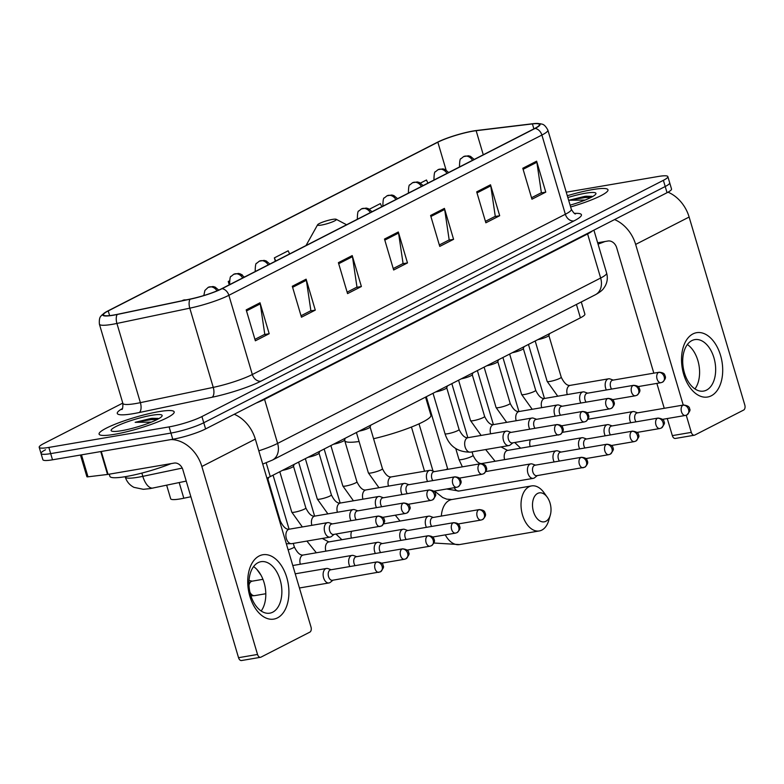 <?xml version="1.0" encoding="UTF-8"?>
<svg xmlns="http://www.w3.org/2000/svg" width="784" height="784" viewBox="0 0 784 784"><rect width="100%" height="100%" fill="white"/><g stroke="black" fill="none" stroke-linecap="round" stroke-linejoin="round"><path stroke-width="1.18" d="M190.865 496.752L183.819 498.232A24.48 3.655 163.5 0 1 180.31 498.898A24.48 3.655 163.5 0 1 170.667 498.771L166.649 485.198M581.287 301.967L584.884 314.119A24.48 3.655 163.5 0 1 580.405 317.834L270.274 476.603A24.48 3.655 163.5 0 1 266.903 478.181M45.511 449.781A24.48 3.655 -16.5 0 0 41.033 453.485L42.865 459.679A24.48 3.655 -16.5 0 0 52.508 459.806L172.774 439.265A24.48 3.655 -16.5 0 0 205.594 428.936L667.047 192.707A24.48 3.655 -16.5 0 0 671.525 188.993L669.693 182.809A24.48 3.655 -16.5 0 1 665.214 186.514A24.48 3.655 -16.5 0 0 669.693 182.809L667.86 176.616A24.48 3.655 -16.5 0 0 658.227 176.488L566.254 192.198M122.774 403.103L43.679 443.597A24.48 3.655 -16.5 0 0 39.2 447.301A24.48 3.655 -16.5 0 0 48.843 447.429L169.109 426.888L170.941 433.072A24.48 3.655 -16.5 0 0 203.762 422.752L665.214 186.514L203.762 422.752A24.48 3.655 -16.5 0 1 170.941 433.072L50.676 453.622L170.941 433.072L172.774 439.265M41.033 453.485A24.48 3.655 -16.5 0 0 50.676 453.622A24.48 3.655 -16.5 0 1 41.033 453.485L39.2 447.301M114.503 434.326A39.161 5.86 -16.5 0 0 154.419 423.233A39.161 5.86 -16.5 0 0 174.185 411.874A39.161 5.86 -16.5 0 0 158.76 411.669A39.161 5.86 -16.5 0 0 118.854 422.762A39.161 5.86 -16.5 0 0 99.088 434.12A39.161 5.86 -16.5 0 0 114.503 434.326A39.161 5.86 -16.5 0 0 154.419 423.233A39.161 5.86 -16.5 0 0 174.185 411.874A39.161 5.86 -16.5 0 0 158.76 411.669A39.161 5.86 -16.5 0 0 118.854 422.762A39.161 5.86 -16.5 0 0 99.088 434.12A39.161 5.86 -16.5 0 0 114.503 434.326M570.634 206.966A39.161 5.86 -16.5 0 0 607.982 189.797A39.161 5.86 -16.5 0 0 592.557 189.601A39.161 5.86 -16.5 0 0 567.312 195.745A39.161 5.86 -16.5 0 1 592.557 189.601A39.161 5.86 -16.5 0 1 607.982 189.797A39.161 5.86 -16.5 0 1 570.634 206.966M113.739 315.031A26.107 3.9 163.5 0 1 103.459 314.894A26.107 3.9 163.5 0 1 108.231 310.934L437.844 142.198A26.107 3.9 163.5 0 1 476.143 130.703L532.414 123.911A26.107 3.9 163.5 0 1 539.412 124.538A26.107 3.9 163.5 0 1 534.629 128.498L221.607 288.747A26.107 3.9 163.5 0 1 190.336 299.037L117.482 314.315A26.107 3.9 163.5 0 1 113.739 315.031M113.366 315.217A26.764 3.998 -16.5 0 0 117.208 314.482L190.061 299.214A26.764 3.998 -16.5 0 0 222.107 288.659L535.139 128.409A26.764 3.998 -16.5 0 0 535.727 123.46A26.764 3.998 -16.5 0 0 532.875 123.715L476.594 130.497A26.764 3.998 -16.5 0 0 437.335 142.286L107.731 311.023A26.764 3.998 -16.5 0 0 105.958 311.983A26.764 3.998 -16.5 0 0 113.366 315.217M169.109 426.888A24.48 3.655 -16.5 0 0 201.929 416.559L663.382 180.33A24.48 3.655 -16.5 0 0 667.86 176.616M490.519 184.779L499.682 215.727L485.855 222.803L476.692 191.864L490.519 184.779A6.527 5.047 -117.1 0 1 490.764 185.867L477.005 192.913M536.619 161.181L545.782 192.129L531.954 199.205L522.791 168.266L536.619 161.181A6.527 5.047 -117.1 0 1 536.864 162.268L523.104 169.315M352.222 255.584L361.385 286.523L347.557 293.608L338.394 262.66L352.222 255.584A6.527 5.047 -117.1 0 1 352.467 256.672L338.708 263.718M306.123 279.182L315.286 310.121L301.458 317.206L292.295 286.258L306.123 279.182A6.527 5.047 -117.1 0 1 306.368 280.27L292.608 287.316M260.023 302.781L269.186 333.719L255.359 340.805L246.196 309.866L260.023 302.781A6.527 5.047 -117.1 0 1 260.268 303.869L246.509 310.915M444.42 208.387L453.583 239.326L439.755 246.401L430.592 215.463L444.42 208.387A6.527 5.047 -117.1 0 1 444.665 209.475L430.906 216.511M398.321 231.986L407.484 262.924L393.656 270L384.493 239.061L398.321 231.986A6.527 5.047 -117.1 0 1 398.566 233.073L384.807 240.11M381.798 206.731L380.377 203.595L369.421 209.201M427.897 183.133L426.476 179.997L420.498 183.054M229.33 280.927L228.252 281.476L229.242 284.837M242.354 274.998L241.727 274.576M289.6 253.938L288.179 250.792L274.351 257.877L275.341 261.229M407.484 262.924L402.594 263.757M393.225 268.549L403.074 263.512L398.566 233.073M453.583 239.326L448.693 240.159M439.324 244.951L449.173 239.914L444.665 209.475M269.186 333.719L264.296 334.562M254.927 339.354L264.776 334.307L260.268 303.869M315.286 310.121L310.395 310.964M301.027 315.756L310.876 310.709L306.368 280.27M361.385 286.523L356.495 287.356M347.126 292.158L356.975 287.111L352.467 256.672M545.782 192.129L540.891 192.962M531.523 197.754L541.372 192.717L536.864 162.268M499.682 215.727L494.792 216.56M485.423 221.353L495.272 216.315L490.764 185.867M274.351 257.877L275.762 261.013M228.252 281.476L229.663 284.612M109.25 474.183L109.897 476.358A40.797 6.096 -16.5 0 0 125.959 476.564A40.797 6.096 -16.5 0 0 171.167 463.599M158.015 418.391L150.94 418.46L135.162 422.321L151.302 422.155M121.608 430.69A26.597 3.979 -16.5 0 0 162.014 416.108A26.597 3.979 -16.5 0 0 151.665 415.304A26.597 3.979 -16.5 0 0 122.882 423.478A26.597 3.979 -16.5 0 0 111.593 431.043A26.597 3.979 -16.5 0 0 121.608 430.69M135.162 422.321L151.283 419.607L157.241 419.489M151.988 418.293L158.26 418.45M277.487 617.87A32.634 20.129 -99.7 0 1 249.88 596.369A32.634 20.129 -99.7 0 1 259.161 555.983A32.634 20.129 -99.7 0 1 286.768 577.485A32.634 20.129 -99.7 0 1 277.487 617.87M258.073 562.677A26.107 16.101 80.3 0 0 250.018 592.586A26.107 16.101 80.3 0 0 269.794 613.166A26.107 16.101 80.3 0 0 272.734 612.177A26.107 16.101 80.3 0 0 280.78 582.277A26.107 16.101 80.3 0 0 261.003 561.687A26.107 16.101 80.3 0 0 258.073 562.677M170.971 439.569A32.634 25.215 62.9 0 1 201.86 466.49L257.534 654.454A4.077 2.519 80.3 0 0 260.523 657.296A4.077 2.519 80.3 0 0 260.984 657.139L309.847 632.129A4.077 2.519 80.3 0 0 311.013 627.082L255.329 439.109L201.86 466.49M234.249 414.275A32.634 25.215 62.9 0 1 255.329 439.109M253.575 566.607A26.107 16.101 -99.7 0 1 261.16 611.001M241.991 660.383A4.077 2.519 -99.7 0 1 241.531 660.54A4.077 2.519 -99.7 0 1 238.542 657.698L182.868 469.734A8.163 6.301 -117.1 0 0 174.244 463.079L108.055 474.379A4.077 0.608 163.5 0 1 107.535 474.457L87.984 476.819A4.077 0.608 163.5 0 1 86.897 476.721L80.468 455.034M545.88 521.282A14.69 9.055 80.3 0 0 550.29 515.147A14.69 9.055 80.3 0 0 547.222 497.164A14.69 9.055 80.3 0 0 537.638 493.43A14.69 9.055 80.3 0 0 533.463 511.599A14.69 9.055 80.3 0 0 545.88 521.282M550.29 515.147L548.702 520.566A22.844 14.092 -99.7 0 1 541.842 530.092A22.844 14.092 -99.7 0 1 539.274 530.954A22.844 14.092 -99.7 0 1 521.968 512.952A22.844 14.092 -99.7 0 1 529.014 486.776A22.844 14.092 -99.7 0 1 531.581 485.913A22.844 14.092 -99.7 0 1 543.929 492.587L547.222 497.164M332.485 219.402A9.79 1.46 -16.5 0 0 317.608 224.773A9.79 1.46 -16.5 0 0 321.42 225.067A9.79 1.46 -16.5 0 0 332.014 222.058A9.79 1.46 -16.5 0 0 336.169 219.275A9.79 1.46 -16.5 0 0 332.485 219.402M344.637 439.932L344.872 440.735A44.874 6.713 -16.5 0 0 359.082 441.51M373.576 438.726A44.874 6.713 -16.5 0 0 430.926 415.246L425.555 397.106M331.191 569.733L328.035 568.616A7.34 4.528 80.3 0 0 326.507 568.469A7.34 4.528 80.3 0 0 325.683 568.743A7.34 4.528 80.3 0 0 323.596 577.828A7.34 4.528 80.3 0 0 328.976 582.943A7.34 4.528 80.3 0 0 329.799 582.669A7.34 4.528 80.3 0 0 330.368 582.296L332.975 580.189M376.516 562.089A5.302 3.273 80.3 0 1 377.114 561.893L330.642 569.831A5.302 3.273 80.3 0 0 330.054 570.027A5.302 3.273 80.3 0 0 328.545 576.593A5.302 3.273 80.3 0 0 332.436 580.287L380.416 571.84A5.302 4.096 62.9 0 0 382.122 566.42A5.302 4.096 -117.1 0 0 376.516 562.089A5.302 3.273 80.3 0 0 374.879 568.165A5.302 3.273 80.3 0 0 378.897 572.349M356.73 556.66L353.574 555.542A7.34 4.528 80.3 0 0 352.045 555.395A7.34 4.528 80.3 0 0 351.222 555.67A7.34 4.528 80.3 0 0 349.135 564.754A7.34 4.528 80.3 0 0 349.84 566.548M402.055 549.016A5.302 3.273 80.3 0 0 400.418 555.092A5.302 3.273 80.3 0 0 404.436 559.276L405.955 558.767A5.302 4.096 62.9 0 0 407.66 553.337A5.302 4.096 -117.1 0 0 402.055 549.016A5.302 3.273 80.3 0 1 402.653 548.82L356.181 556.758A5.302 3.273 80.3 0 0 355.593 556.954A5.302 3.273 80.3 0 0 354.084 563.52A5.302 3.273 80.3 0 0 355.103 565.646M382.269 543.586L379.113 542.469A7.34 4.528 80.3 0 0 377.584 542.312A7.34 4.528 80.3 0 0 376.761 542.597A7.34 4.528 80.3 0 0 374.674 551.681A7.34 4.528 80.3 0 0 375.379 553.475M427.594 535.942A5.302 3.273 80.3 0 0 425.957 542.018A5.302 3.273 80.3 0 0 429.975 546.203L431.494 545.693A5.302 4.096 62.9 0 0 433.199 540.264A5.302 4.096 -117.1 0 0 427.594 535.942A5.302 3.273 80.3 0 1 428.191 535.746L381.72 543.675A5.302 3.273 80.3 0 0 381.132 543.88A5.302 3.273 80.3 0 0 379.623 550.437A5.302 3.273 80.3 0 0 380.642 552.573M407.807 530.513L404.652 529.386A7.34 4.528 80.3 0 0 403.123 529.239A7.34 4.528 80.3 0 0 402.3 529.523A7.34 4.528 80.3 0 0 400.212 538.608A7.34 4.528 80.3 0 0 400.918 540.401M453.132 522.869A5.302 3.273 80.3 0 0 451.496 528.945A5.302 3.273 80.3 0 0 455.514 533.12L457.033 532.62A5.302 4.096 62.9 0 0 458.738 527.191A5.302 4.096 -117.1 0 0 453.132 522.869A5.302 3.273 80.3 0 1 453.73 522.673L407.259 530.601A5.302 3.273 80.3 0 0 406.671 530.807A5.302 3.273 80.3 0 0 405.161 537.363A5.302 3.273 80.3 0 0 406.181 539.5M433.346 517.44L430.191 516.313A7.34 4.528 80.3 0 0 428.662 516.166A7.34 4.528 80.3 0 0 427.839 516.44A7.34 4.528 80.3 0 0 425.751 525.535A7.34 4.528 80.3 0 0 426.457 527.328M478.671 509.796A5.302 3.273 80.3 0 0 477.035 515.872A5.302 3.273 80.3 0 0 481.053 520.047L482.572 519.547A5.302 4.096 62.9 0 0 484.277 514.118A5.302 4.096 -117.1 0 0 478.671 509.796A5.302 3.273 80.3 0 1 479.269 509.59L432.797 517.528A5.302 3.273 80.3 0 0 432.209 517.734A5.302 3.273 80.3 0 0 430.7 524.29A5.302 3.273 80.3 0 0 431.719 526.427M535.501 465.137L532.346 464.02A7.34 4.528 80.3 0 0 530.817 463.873A7.34 4.528 80.3 0 0 529.994 464.148A7.34 4.528 80.3 0 0 527.906 473.232A7.34 4.528 80.3 0 0 533.287 478.348A7.34 4.528 80.3 0 0 534.11 478.073A7.34 4.528 80.3 0 0 534.678 477.701L537.285 475.594M580.826 457.493A5.302 3.273 80.3 0 1 581.424 457.297L534.953 465.235A5.302 3.273 80.3 0 0 534.365 465.431A5.302 3.273 80.3 0 0 532.855 471.997A5.302 3.273 80.3 0 0 536.746 475.692L584.727 467.244A5.302 4.096 62.9 0 0 586.432 461.825A5.302 4.096 -117.1 0 0 580.826 457.493A5.302 3.273 80.3 0 0 579.19 463.569A5.302 3.273 80.3 0 0 583.208 467.754M561.04 452.064L557.885 450.947A7.34 4.528 80.3 0 0 556.356 450.8A7.34 4.528 80.3 0 0 555.533 451.074A7.34 4.528 80.3 0 0 553.445 460.159A7.34 4.528 80.3 0 0 554.151 461.952M606.365 444.42A5.302 3.273 80.3 0 0 604.729 450.496A5.302 3.273 80.3 0 0 608.747 454.681L610.266 454.171A5.302 4.096 62.9 0 0 611.971 448.752A5.302 4.096 -117.1 0 0 606.365 444.42A5.302 3.273 80.3 0 1 606.963 444.224L560.501 452.162A5.302 3.273 80.3 0 0 559.903 452.358A5.302 3.273 80.3 0 0 558.394 458.924A5.302 3.273 80.3 0 0 559.413 461.061M586.579 438.991L583.423 437.874A7.34 4.528 80.3 0 0 581.895 437.727A7.34 4.528 80.3 0 0 581.071 438.001A7.34 4.528 80.3 0 0 578.984 447.086A7.34 4.528 80.3 0 0 579.69 448.879M631.904 431.347A5.302 3.273 80.3 0 0 630.267 437.423A5.302 3.273 80.3 0 0 634.285 441.608L635.804 441.098A5.302 4.096 62.9 0 0 637.51 435.669A5.302 4.096 -117.1 0 0 631.904 431.347A5.302 3.273 80.3 0 1 632.502 431.151L586.04 439.089A5.302 3.273 80.3 0 0 585.442 439.285A5.302 3.273 80.3 0 0 583.933 445.851A5.302 3.273 80.3 0 0 584.952 447.978M612.118 425.918L608.962 424.801A7.34 4.528 80.3 0 0 607.433 424.644A7.34 4.528 80.3 0 0 606.61 424.928A7.34 4.528 80.3 0 0 604.523 434.013A7.34 4.528 80.3 0 0 605.228 435.806M657.443 418.274A5.302 3.273 80.3 0 0 655.806 424.35A5.302 3.273 80.3 0 0 659.824 428.534L661.343 428.025A5.302 4.096 62.9 0 0 663.048 422.596A5.302 4.096 -117.1 0 0 657.443 418.274A5.302 3.273 80.3 0 1 658.041 418.078L611.579 426.006A5.302 3.273 80.3 0 0 610.981 426.212A5.302 3.273 80.3 0 0 609.472 432.768A5.302 3.273 80.3 0 0 610.491 434.904M637.657 412.845L634.501 411.718A7.34 4.528 80.3 0 0 632.972 411.571A7.34 4.528 80.3 0 0 632.149 411.855A7.34 4.528 80.3 0 0 630.062 420.939A7.34 4.528 80.3 0 0 630.767 422.733M682.982 405.201A5.302 3.273 80.3 0 0 681.345 411.277A5.302 3.273 80.3 0 0 685.363 415.451L686.882 414.952A5.302 4.096 62.9 0 0 688.587 409.522A5.302 4.096 -117.1 0 0 682.982 405.201A5.302 3.273 80.3 0 1 683.579 405.005L637.118 412.933A5.302 3.273 80.3 0 0 636.52 413.139A5.302 3.273 80.3 0 0 635.011 419.695A5.302 3.273 80.3 0 0 636.03 421.831M332.318 523.908L329.162 522.781A7.34 4.528 80.3 0 0 327.634 522.634A7.34 4.528 80.3 0 0 324.723 531.993A7.34 4.528 80.3 0 0 330.103 537.109A7.34 4.528 80.3 0 0 331.495 536.462L334.102 534.355M377.643 516.264A5.302 3.273 80.3 0 1 378.241 516.058L331.779 523.996A5.302 3.273 80.3 0 0 331.181 524.192A5.302 3.273 80.3 0 0 329.672 530.758A5.302 3.273 80.3 0 0 333.563 534.453L381.553 526.005A5.302 4.096 62.9 0 0 383.249 520.586A5.302 4.096 -117.1 0 0 377.643 516.264A5.302 3.273 80.3 0 0 376.006 522.33A5.302 3.273 80.3 0 0 380.024 526.515M267.413 479.896A7.34 1.098 -16.5 0 0 267.922 479.396L268.696 477.368M357.857 510.825L354.701 509.708A7.34 4.528 80.3 0 0 353.172 509.561A7.34 4.528 80.3 0 0 350.262 518.92A7.34 4.528 80.3 0 0 350.967 520.713M403.182 503.181A5.302 3.273 80.3 0 0 401.545 509.257A5.302 3.273 80.3 0 0 405.563 513.442L407.092 512.932A5.302 4.096 62.9 0 0 408.787 507.513A5.302 4.096 -117.1 0 0 403.182 503.181A5.302 3.273 80.3 0 1 403.78 502.985L357.318 510.923A5.302 3.273 80.3 0 0 356.72 511.119A5.302 3.273 80.3 0 0 355.211 517.685A5.302 3.273 80.3 0 0 356.23 519.821M282.446 470.371A7.34 1.098 -16.5 0 0 289.502 468.42A7.34 1.098 -16.5 0 0 293.461 466.323L294.216 464.344M383.396 497.752L380.24 496.635A7.34 4.528 80.3 0 0 378.711 496.488A7.34 4.528 80.3 0 0 375.801 505.847A7.34 4.528 80.3 0 0 376.506 507.64M428.721 490.108A5.302 3.273 80.3 0 0 427.084 496.184A5.302 3.273 80.3 0 0 431.102 500.368L432.631 499.859A5.302 4.096 62.9 0 0 434.326 494.439A5.302 4.096 -117.1 0 0 428.721 490.108A5.302 3.273 80.3 0 1 429.318 489.912L382.857 497.85A5.302 3.273 80.3 0 0 382.259 498.046A5.302 3.273 80.3 0 0 380.75 504.612A5.302 3.273 80.3 0 0 381.769 506.748M307.985 457.297A7.34 1.098 -16.5 0 0 315.041 455.337A7.34 1.098 -16.5 0 0 319 453.24L319.754 451.261M408.934 484.679L405.779 483.561A7.34 4.528 80.3 0 0 404.25 483.414A7.34 4.528 80.3 0 0 401.339 492.773A7.34 4.528 80.3 0 0 402.045 494.567M454.259 477.035A5.302 3.273 80.3 0 0 452.623 483.111A5.302 3.273 80.3 0 0 456.641 487.295L458.17 486.786A5.302 4.096 62.9 0 0 459.865 481.366A5.302 4.096 -117.1 0 0 454.259 477.035A5.302 3.273 80.3 0 1 454.857 476.839L408.395 484.777A5.302 3.273 80.3 0 0 407.798 484.973A5.302 3.273 80.3 0 0 406.288 491.539A5.302 3.273 80.3 0 0 407.308 493.675M333.523 444.224A7.34 1.098 -16.5 0 0 340.579 442.264A7.34 1.098 -16.5 0 0 344.539 440.167L345.293 438.187M434.473 471.605L431.318 470.488A7.34 4.528 80.3 0 0 429.789 470.341A7.34 4.528 80.3 0 0 426.878 479.7A7.34 4.528 80.3 0 0 427.584 481.494M479.798 463.961A5.302 3.273 80.3 0 0 478.162 470.037A5.302 3.273 80.3 0 0 482.18 474.222L483.708 473.712A5.302 4.096 62.9 0 0 485.404 468.283A5.302 4.096 -117.1 0 0 479.798 463.961A5.302 3.273 80.3 0 1 480.396 463.765L433.934 471.694A5.302 3.273 80.3 0 0 433.336 471.899A5.302 3.273 80.3 0 0 431.827 478.456A5.302 3.273 80.3 0 0 432.846 480.592M359.062 431.141A7.34 1.098 -16.5 0 0 366.118 429.191A7.34 1.098 -16.5 0 0 370.077 427.094L370.832 425.114M511.09 432.386L507.934 431.259A7.34 4.528 80.3 0 0 506.405 431.112A7.34 4.528 80.3 0 0 503.495 440.481A7.34 4.528 80.3 0 0 508.875 445.586A7.34 4.528 80.3 0 0 510.266 444.94L512.873 442.842M556.415 424.742A5.302 3.273 80.3 0 1 557.012 424.536L510.551 432.474A5.302 3.273 80.3 0 0 509.953 432.68A5.302 3.273 80.3 0 0 508.444 439.236A5.302 3.273 80.3 0 0 512.334 442.931L560.325 434.493A5.302 4.096 62.9 0 0 562.02 429.064A5.302 4.096 -117.1 0 0 556.415 424.742A5.302 3.273 80.3 0 0 554.778 430.818A5.302 3.273 80.3 0 0 558.796 434.993M435.679 391.922A7.34 1.098 -16.5 0 0 442.735 389.971A7.34 1.098 -16.5 0 0 446.694 387.874L447.448 385.895M536.628 419.313L533.473 418.186A7.34 4.528 80.3 0 0 531.944 418.039A7.34 4.528 80.3 0 0 529.033 427.398A7.34 4.528 80.3 0 0 529.739 429.201M581.953 411.669A5.302 3.273 80.3 0 0 580.317 417.745A5.302 3.273 80.3 0 0 584.335 421.919L585.864 421.41A5.302 4.096 62.9 0 0 587.559 415.99A5.302 4.096 -117.1 0 0 581.953 411.669A5.302 3.273 80.3 0 1 582.551 411.463L536.089 419.401A5.302 3.273 80.3 0 0 535.492 419.597A5.302 3.273 80.3 0 0 533.982 426.163A5.302 3.273 80.3 0 0 535.002 428.299M461.217 378.848A7.34 1.098 -16.5 0 0 468.273 376.898A7.34 1.098 -16.5 0 0 472.233 374.801L472.987 372.821M562.167 406.23L559.012 405.112A7.34 4.528 80.3 0 0 557.483 404.965A7.34 4.528 80.3 0 0 554.572 414.324A7.34 4.528 80.3 0 0 555.278 416.128M607.492 398.595A5.302 3.273 80.3 0 0 605.856 404.662A5.302 3.273 80.3 0 0 609.874 408.846L611.402 408.337A5.302 4.096 62.9 0 0 613.098 402.917A5.302 4.096 -117.1 0 0 607.492 398.595A5.302 3.273 80.3 0 1 608.09 398.39L561.628 406.328A5.302 3.273 80.3 0 0 561.03 406.524A5.302 3.273 80.3 0 0 559.521 413.09A5.302 3.273 80.3 0 0 560.54 415.226M486.756 365.775A7.34 1.098 -16.5 0 0 493.812 363.825A7.34 1.098 -16.5 0 0 497.771 361.728L498.526 359.748M587.706 393.156L584.55 392.039A7.34 4.528 80.3 0 0 583.022 391.892A7.34 4.528 80.3 0 0 580.111 401.251A7.34 4.528 80.3 0 0 580.817 403.045M633.031 385.512A5.302 3.273 80.3 0 0 631.394 391.588A5.302 3.273 80.3 0 0 635.412 395.773L636.941 395.263A5.302 4.096 62.9 0 0 638.637 389.844A5.302 4.096 -117.1 0 0 633.031 385.512A5.302 3.273 80.3 0 1 633.629 385.316L587.167 393.254A5.302 3.273 80.3 0 0 586.569 393.45A5.302 3.273 80.3 0 0 585.06 400.016A5.302 3.273 80.3 0 0 586.079 402.153M512.295 352.702A7.34 1.098 -16.5 0 0 519.351 350.752A7.34 1.098 -16.5 0 0 523.31 348.655L524.065 346.675M613.245 380.083L610.089 378.966A7.34 4.528 80.3 0 0 608.56 378.819A7.34 4.528 80.3 0 0 605.65 388.178A7.34 4.528 80.3 0 0 606.355 389.971M658.57 372.439A5.302 3.273 80.3 0 0 656.933 378.515A5.302 3.273 80.3 0 0 660.951 382.7L662.48 382.19A5.302 4.096 62.9 0 0 664.175 376.771A5.302 4.096 -117.1 0 0 658.57 372.439A5.302 3.273 80.3 0 1 659.168 372.243L612.706 380.181A5.302 3.273 80.3 0 0 612.108 380.377A5.302 3.273 80.3 0 0 610.599 386.943A5.302 3.273 80.3 0 0 611.618 389.08M537.834 339.629A7.34 1.098 -16.5 0 0 544.89 337.669A7.34 1.098 -16.5 0 0 548.849 335.572L549.604 333.592M711.284 395.793A32.634 20.129 -99.7 0 1 683.677 374.291A32.634 20.129 -99.7 0 1 692.948 333.915A32.634 20.129 -99.7 0 1 720.555 355.417A32.634 20.129 -99.7 0 1 711.284 395.793M691.86 340.599A26.107 16.101 80.3 0 0 683.805 370.509A26.107 16.101 80.3 0 0 703.591 391.089A26.107 16.101 80.3 0 0 706.521 390.109A26.107 16.101 80.3 0 0 714.577 360.199A26.107 16.101 80.3 0 0 694.8 339.619A26.107 16.101 80.3 0 0 691.86 340.599M614.568 219.569A32.634 25.215 62.9 0 1 635.648 244.412L683.236 405.054M668.027 192.188A32.634 25.215 62.9 0 1 689.126 217.041L744.8 405.005A4.077 2.519 80.3 0 1 743.644 410.052L694.771 435.071A4.077 2.519 80.3 0 1 694.32 435.218L675.328 438.462A4.077 2.519 -99.7 0 1 672.339 435.62L667.272 418.548M686.245 415.226L691.321 432.376A4.077 2.519 80.3 0 0 694.32 435.218M687.362 344.529A26.107 16.101 -99.7 0 1 694.947 388.923M664.244 408.297L656.865 383.396M653.827 373.155L616.655 247.656A8.163 6.301 -117.1 0 0 608.031 241.002L597.643 242.775M591.812 196.314L584.727 196.382L568.959 200.243L585.089 200.077M570.095 205.163A26.597 3.979 -16.5 0 0 595.811 194.03A26.597 3.979 -16.5 0 0 585.452 193.227A26.597 3.979 -16.5 0 0 567.841 197.548M598.045 244.138A40.797 6.096 -16.5 0 0 604.964 241.531M568.959 200.243L585.07 197.529L591.028 197.411M585.785 196.216L592.047 196.372M179.173 482.572L183.819 498.232M266.188 462.825L270.274 476.603M576.436 304.447L580.405 317.834M186.229 481.092L150.107 488.608L143.325 489.314L133.946 487.344C129.644 485.129 126.753 481.699 125.293 477.074A32.634 4.88 -16.5 0 0 138.141 477.24A32.634 4.88 -16.5 0 0 142.815 476.349L141.855 473.085M205.594 428.936L201.929 416.559M52.508 459.806L48.843 447.429M667.047 192.707L663.382 180.33M258.798 450.829A32.634 4.88 -16.5 0 0 277.614 443.411L264.561 399.321A32.634 4.88 163.5 0 1 256.329 402.976M153.047 488.05A16.317 7.722 -101.8 0 1 142.815 476.349L182.221 468.087M595.428 294.725A16.317 12.613 -117.1 0 0 600.652 278.036A32.634 4.88 -16.5 0 0 606.63 273.097C607.914 277.791 607.355 282.24 604.944 286.444L603.749 288.218C602.582 290.129 599.809 292.295 595.428 294.725L272.391 460.1A16.317 12.613 -117.1 0 0 277.614 443.411L600.652 278.036L587.598 233.946L264.561 399.321A4.077 3.156 62.9 0 1 264.433 398.821M592.498 230.868A32.634 4.88 163.5 0 1 587.598 233.946A4.077 3.156 62.9 0 1 587.471 233.446M108.231 310.934L109.613 315.609M535.139 128.409A8.163 6.301 62.9 0 1 541.891 135.054L228.869 295.303A32.634 4.88 163.5 0 1 189.787 308.171L116.924 323.449A32.634 4.88 163.5 0 1 112.249 324.341A32.634 4.88 163.5 0 1 99.401 324.174L122.863 403.378A32.634 4.88 -16.5 0 0 135.71 403.554A32.634 4.88 -16.5 0 0 140.385 402.653L213.248 387.384A32.634 4.88 -16.5 0 0 252.33 374.517L565.352 214.257A32.634 4.88 -16.5 0 0 571.33 209.318C573.555 212.866 574.986 214.375 575.593 213.846M117.208 314.482A8.163 3.861 -101.8 0 0 116.924 323.449L140.385 402.653A8.163 3.861 78.2 0 1 139.238 412.531A40.797 6.096 163.5 0 1 122.412 408.533M574.515 213.405A40.797 6.096 163.5 0 1 573.976 220.912L260.954 381.161A8.163 6.301 -117.1 0 1 252.33 374.517L228.869 295.303A8.163 6.301 -117.1 0 0 222.107 288.659M535.727 123.46L540.705 123.784C541.685 124.47 544.057 123.029 547.869 130.105A32.634 4.88 163.5 0 1 541.891 135.054L565.352 214.257A8.163 6.301 -117.1 0 0 573.976 220.912M260.954 381.161A40.797 6.096 163.5 0 1 212.101 397.253A8.163 3.861 78.2 0 0 213.248 387.384L189.787 308.171A8.163 3.861 -101.8 0 1 190.061 299.214M212.101 397.253L139.238 412.531M532.414 123.911L533.884 128.87M476.143 130.703L483.277 154.781M437.844 142.198L446.076 170.01M101.273 451.476L108.055 474.379M238.542 657.698L257.534 654.454M107.535 474.457L100.754 451.564M81.487 454.857L87.984 476.819M434.522 491.068L442.725 497.536L446.694 499.134L451.819 499.535A22.844 14.092 80.3 0 0 449.252 500.398A22.844 14.092 80.3 0 0 441.333 516.078M445.283 534.874A22.844 14.092 80.3 0 0 459.512 544.576L539.274 530.954M262.954 579.317L252.193 581.16A7.34 4.528 80.3 0 0 251.36 581.434A7.34 4.528 80.3 0 0 251.105 581.581A7.34 4.528 80.3 0 0 248.979 585.227M249.929 592.204A7.34 4.528 80.3 0 0 254.663 595.634L250.929 595.879M182.035 300.782L182.662 300.419A8.163 6.301 62.9 0 1 184.093 299.949A8.163 6.301 -117.1 0 1 185.965 299.958M203.82 295.539L204.898 290.452L208.201 287.346A8.163 6.301 62.9 0 1 209.632 286.875A8.163 6.301 -117.1 0 1 217.021 290.844M288.13 549.829A7.34 1.098 -16.5 0 0 292.687 548.104A7.34 1.098 -16.5 0 0 294.304 546.86C297.234 552.838 300.223 555.552 303.271 555.013A7.34 4.528 80.3 0 0 302.438 555.288A7.34 4.528 80.3 0 0 302.183 555.435A7.34 4.528 80.3 0 0 300.311 564.225M229.839 284.523L229.643 283.847A8.163 1.215 -16.5 0 0 230.614 284.131M229.643 283.847C229.781 278.496 230.28 275.997 231.153 276.36L233.74 274.273A8.163 6.301 62.9 0 1 235.171 273.802A8.163 6.301 -117.1 0 1 242.677 277.957M403.123 529.239L328.81 541.94A7.34 4.528 80.3 0 0 327.977 542.214A7.34 4.528 80.3 0 0 327.722 542.361A7.34 4.528 80.3 0 0 325.85 551.152M255.378 271.45L255.182 270.774A8.163 1.215 -16.5 0 0 256.152 271.058M255.182 270.774C255.319 265.423 255.819 262.924 256.691 263.287L259.279 261.199A8.163 6.301 62.9 0 1 260.709 260.719A8.163 6.301 -117.1 0 1 268.216 264.884M351.614 531.366A7.34 4.528 80.3 0 0 351.389 538.079M357.533 219.157L357.337 218.481A8.163 1.215 -16.5 0 0 358.308 218.756M357.337 218.481C357.475 213.121 357.974 210.631 358.847 210.984L361.434 208.897A8.163 6.301 62.9 0 1 362.865 208.426A8.163 6.301 -117.1 0 1 370.371 212.582M454.279 487.697A7.34 4.528 80.3 0 0 458.973 491.039L446.694 488.991M445.939 469.645A7.34 1.098 -16.5 0 0 447.537 468.411L447.84 469.322M383.072 206.084L382.876 205.408A8.163 1.215 -16.5 0 0 383.846 205.682M382.876 205.408C383.013 200.047 383.513 197.548 384.385 197.911L386.973 195.824A8.163 6.301 62.9 0 1 388.403 195.353A8.163 6.301 -117.1 0 1 395.91 199.508M462.374 466.843L458.993 459.502A7.34 1.098 -16.5 0 0 461.884 459.542A7.34 1.098 -16.5 0 0 471.458 456.582A7.34 1.098 -16.5 0 0 473.075 455.337C476.006 461.315 478.995 464.04 482.042 463.491A7.34 4.528 80.3 0 0 481.376 463.687M408.611 193.011L408.415 192.335A8.163 1.215 -16.5 0 0 409.385 192.609M408.415 192.335C408.552 186.974 409.052 184.475 409.924 184.838L412.511 182.75A8.163 6.301 62.9 0 1 413.942 182.28A8.163 6.301 -117.1 0 1 421.449 186.435M581.895 437.727L507.581 450.418A7.34 4.528 80.3 0 0 506.748 450.692A7.34 4.528 80.3 0 0 506.493 450.839A7.34 4.528 80.3 0 0 504.622 459.63M434.15 179.928L433.954 179.252A8.163 1.215 -16.5 0 0 434.924 179.536M433.954 179.252C434.091 173.901 434.591 171.402 435.463 171.765L438.05 169.677A8.163 6.301 62.9 0 1 439.481 169.207A8.163 6.301 -117.1 0 1 446.988 173.362M530.386 439.844A7.34 4.528 80.3 0 0 530.16 446.557M459.689 166.855L459.493 166.179A8.163 1.215 -16.5 0 0 460.463 166.463M459.493 166.179C459.63 160.828 460.13 158.329 461.002 158.691L463.589 156.604A8.163 6.301 62.9 0 1 465.02 156.134A8.163 6.301 -117.1 0 1 472.527 160.289M327.634 522.634L289.276 529.19A7.34 4.528 80.3 0 0 288.189 529.612A7.34 4.528 80.3 0 0 286.366 538.549A7.34 4.528 80.3 0 0 291.746 543.665L286.327 543.763M279.78 521.664A7.34 1.098 -16.5 0 0 280.309 521.027C283.24 527.015 286.229 529.729 289.276 529.19M302.35 526.956L291.766 512.128A7.34 1.098 -16.5 0 0 294.657 512.168A7.34 1.098 -16.5 0 0 304.231 509.208A7.34 1.098 -16.5 0 0 305.848 507.954C308.778 513.941 311.767 516.656 314.815 516.107A7.34 4.528 80.3 0 0 313.727 516.538A7.34 4.528 80.3 0 0 311.856 525.329M327.888 513.873L317.304 499.055A7.34 1.098 -16.5 0 0 320.195 499.094A7.34 1.098 -16.5 0 0 329.77 496.125A7.34 1.098 -16.5 0 0 331.387 494.88C334.317 500.868 337.306 503.583 340.354 503.034A7.34 4.528 80.3 0 0 339.266 503.465A7.34 4.528 80.3 0 0 337.394 512.256M353.427 500.8L342.843 485.982A7.34 1.098 -16.5 0 0 345.734 486.021A7.34 1.098 -16.5 0 0 355.309 483.052A7.34 1.098 -16.5 0 0 356.926 481.807C359.856 487.795 362.845 490.51 365.893 489.961A7.34 4.528 80.3 0 0 364.805 490.382A7.34 4.528 80.3 0 0 362.933 499.183M378.966 487.726L368.382 472.909A7.34 1.098 -16.5 0 0 371.273 472.938A7.34 1.098 -16.5 0 0 380.848 469.979A7.34 1.098 -16.5 0 0 382.465 468.734C385.395 474.712 388.384 477.436 391.432 476.888A7.34 4.528 80.3 0 0 390.344 477.309A7.34 4.528 80.3 0 0 388.472 486.109M447.889 433.719A7.34 1.098 -16.5 0 0 457.464 430.759A7.34 1.098 -16.5 0 0 459.081 429.514C462.011 435.492 465 438.207 468.048 437.668A7.34 4.528 80.3 0 0 466.96 438.089A7.34 4.528 80.3 0 0 465.137 447.027A7.34 4.528 80.3 0 0 470.518 452.143C457.444 452.211 448.938 446.057 444.998 433.679A7.34 1.098 -16.5 0 0 447.889 433.719M481.121 435.434L470.537 420.606A7.34 1.098 -16.5 0 0 473.428 420.645A7.34 1.098 -16.5 0 0 483.003 417.686A7.34 1.098 -16.5 0 0 484.62 416.431C487.55 422.419 490.539 425.134 493.587 424.595A7.34 4.528 80.3 0 0 492.499 425.016A7.34 4.528 80.3 0 0 490.627 433.807M506.66 422.36L496.076 407.533A7.34 1.098 -16.5 0 0 498.967 407.572A7.34 1.098 -16.5 0 0 508.542 404.613A7.34 1.098 -16.5 0 0 510.159 403.358C513.089 409.346 516.078 412.061 519.126 411.522A7.34 4.528 80.3 0 0 518.038 411.943A7.34 4.528 80.3 0 0 516.166 420.734M532.199 409.287L521.615 394.46A7.34 1.098 -16.5 0 0 524.506 394.499A7.34 1.098 -16.5 0 0 534.08 391.539A7.34 1.098 -16.5 0 0 535.697 390.285C538.628 396.273 541.617 398.987 544.664 398.439A7.34 4.528 80.3 0 0 543.577 398.87A7.34 4.528 80.3 0 0 541.705 407.66M557.738 396.204L547.154 381.387A7.34 1.098 -16.5 0 0 550.045 381.426A7.34 1.098 -16.5 0 0 559.619 378.456A7.34 1.098 -16.5 0 0 561.236 377.212C564.166 383.2 567.155 385.914 570.203 385.365A7.34 4.528 80.3 0 0 569.115 385.797A7.34 4.528 80.3 0 0 567.244 394.587M689.126 217.041L635.648 244.412M672.339 435.62L691.321 432.376M606.63 273.097L593.909 230.153M272.391 460.1L262.728 464.089M105.958 311.983L101.92 315.001C101.518 316.128 98.774 316.011 99.401 324.174M547.869 130.105L571.33 209.318M121.745 409.503C122.549 409.63 122.921 407.582 122.863 403.378M260.523 657.296L241.531 660.54M395.283 515.196L400.036 521.056M433.973 543.018L459.512 544.576M451.819 499.535L531.581 485.913M317.608 224.773L306.034 245.519M336.169 219.275L346.577 224.763M411.443 427.035L424.536 471.233M295.225 573.81L326.507 568.469M252.193 581.16L249.018 580.483M254.663 595.634L265.805 593.733M299.429 587.99L328.976 582.943M377.114 561.893C381.269 562.412 383.298 563.784 383.19 566.028C384.16 566.665 383.229 568.606 380.416 571.84M261.072 575.299L256.868 569.419M292.775 565.519L352.045 555.395M182.662 300.419L187.601 299.615M404.436 559.276L381.553 563.177M402.653 548.82C406.808 549.339 408.836 550.711 408.729 552.955C409.699 553.592 408.768 555.533 405.955 558.767M303.271 555.013L377.584 542.312M273.067 475.173L289.08 529.21M293.275 543.4L294.304 546.86M208.201 287.346L213.032 286.523L215.11 287.091L218.726 290.109M429.975 546.203L407.092 550.103M428.191 535.746C431.572 536.021 433.434 536.942 433.787 538.52C434.218 540.039 435.963 541.411 431.494 545.693M316.344 552.779L306.887 541.078M328.81 541.94L322.293 538.441M298.606 462.09L314.619 516.137M233.74 274.273L238.571 273.449L240.649 274.018L244.324 277.115M455.514 533.12L432.631 537.03M453.73 522.673C457.111 522.948 458.973 523.869 459.326 525.447C459.757 526.966 461.502 528.328 457.033 532.62M341.883 539.706L335.964 534.041M383.788 523.83L428.662 516.166M324.145 449.016L340.158 503.063M259.279 261.199L264.11 260.376L266.188 260.945L269.863 264.041M481.053 520.047L458.17 523.957M479.269 509.59C482.65 509.874 484.512 510.796 484.865 512.373C485.296 513.892 487.04 515.255 482.572 519.547M419.009 423.83L433.013 471.086M485.943 471.537L530.817 463.873M426.3 396.724L447.537 468.411M361.434 208.897L366.265 208.074L368.343 208.652L372.018 211.739M458.973 491.039L533.287 478.348M581.424 457.297C584.805 457.572 586.667 458.493 587.02 460.071C587.451 461.6 589.196 462.962 584.727 467.244M455.769 448.634L458.993 459.502M482.042 463.491L556.356 450.8M451.839 383.65L467.852 437.697M472.046 451.878L473.075 455.337M386.973 195.824L391.804 195L393.882 195.579L397.557 198.666M608.747 454.681L585.864 458.591M606.963 444.224C611.118 444.744 613.147 446.116 613.039 448.36C614.009 448.997 613.078 450.937 610.266 454.171M495.116 461.257L485.659 449.555M507.581 450.418L501.064 446.929M477.378 370.577L493.391 424.614M412.511 182.75L417.343 181.927L419.42 182.505L423.095 185.592M634.285 441.608L611.402 445.508M632.502 431.151C636.657 431.67 638.686 433.042 638.578 435.287C639.548 435.924 638.617 437.864 635.804 441.098M520.654 448.183L514.735 442.519M562.559 432.317L607.433 424.644M502.916 357.504L518.93 411.541M438.05 169.677L442.882 168.854L444.959 169.422L448.634 172.519M659.824 428.534L636.941 432.435M658.041 418.078C662.196 418.587 664.224 419.969 664.117 422.213C665.087 422.85 664.156 424.791 661.343 428.025M588.098 419.234L632.972 411.571M528.455 344.421L544.468 398.468M463.589 156.604L468.42 155.781L470.498 156.349L474.173 159.446M685.363 415.451L662.48 419.362M683.579 405.005C687.735 405.514 689.763 406.896 689.655 409.14C690.626 409.777 689.695 411.708 686.882 414.952M267.952 479.318L280.309 521.027M291.746 543.665L330.103 537.109M378.241 516.058C382.396 516.578 384.425 517.959 384.327 520.194C385.287 520.831 384.366 522.771 381.553 526.005M279.8 471.723L291.766 512.128M314.815 516.107L353.172 509.561M293.49 466.245L305.848 507.954M405.563 513.442L382.68 517.352M403.78 502.985C407.935 503.504 409.963 504.886 409.865 507.121C410.826 507.758 409.905 509.698 407.092 512.932M305.339 458.65L317.304 499.055M340.354 503.034L378.711 496.488M319.029 453.172L331.387 494.88M431.102 500.368L408.219 504.279M429.318 489.912C433.474 490.431 435.502 491.803 435.404 494.047C436.365 494.684 435.443 496.625 432.631 499.859M330.877 445.577L342.843 485.982M365.893 489.961L404.25 483.414M344.568 440.098L356.926 481.807M456.641 487.295L433.758 491.196M454.857 476.839C458.238 477.113 460.11 478.034 460.453 479.612C460.884 481.131 462.629 482.503 458.17 486.786M356.416 432.503L368.382 472.909M391.432 476.888L429.789 470.341M370.107 427.025L382.465 468.734M482.18 474.222L459.297 478.122M480.396 463.765C483.777 464.04 485.649 464.961 485.992 466.539C486.423 468.058 488.177 469.43 483.708 473.712M433.033 393.274L444.998 433.679M468.048 437.668L506.405 431.112M446.723 387.796L459.081 429.514M470.518 452.143L508.875 445.586M557.012 424.536C560.393 424.81 562.265 425.741 562.608 427.319C563.039 428.838 564.794 430.2 560.325 434.493M458.571 380.201L470.537 420.606M493.587 424.595L531.944 418.039M472.262 374.723L484.62 416.431M584.335 421.919L561.452 425.83M582.551 411.463C585.932 411.737 587.804 412.668 588.147 414.236C588.578 415.765 590.332 417.127 585.864 421.41M484.11 367.128L496.076 407.533M519.126 411.522L557.483 404.965M497.801 361.649L510.159 403.358M609.874 408.846L586.991 412.756M608.09 398.39C611.471 398.664 613.343 399.595 613.686 401.163C614.117 402.692 615.871 404.054 611.402 408.337M509.649 354.054L521.615 394.46M544.664 398.439L583.022 391.892M523.34 348.576L535.697 390.285M635.412 395.773L612.529 399.683M633.629 385.316C637.01 385.591 638.882 386.522 639.225 388.09C639.656 389.619 641.41 390.981 636.941 395.263M535.188 340.981L547.154 381.387M570.203 385.365L608.56 378.819M548.878 335.503L561.236 377.212M660.951 382.7L638.068 386.61M659.168 372.243C662.549 372.518 664.42 373.439 664.763 375.017C665.195 376.545 666.949 377.908 662.48 382.19"/></g></svg>
